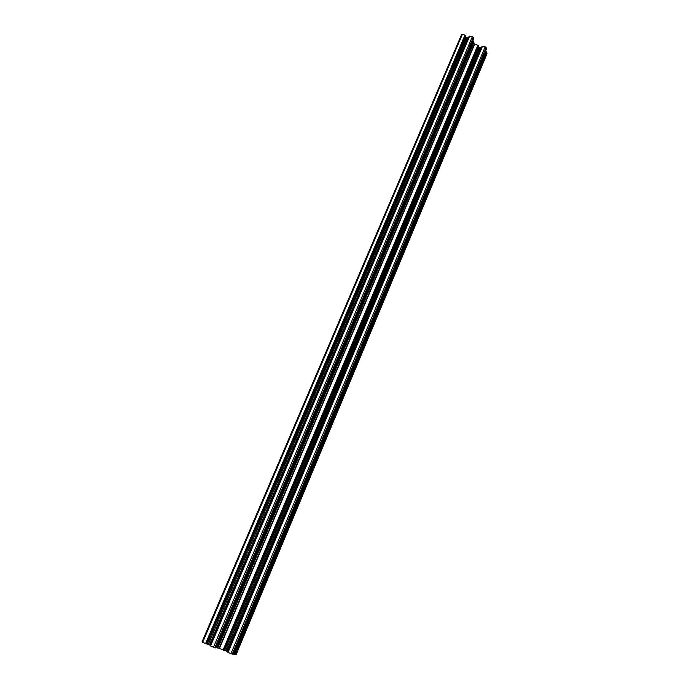 <?xml version="1.0" encoding="UTF-8"?>
<svg xmlns="http://www.w3.org/2000/svg" width="689" height="689" viewBox="0 0 689 689"><rect width="100%" height="100%" fill="white"/><g stroke="black" fill="none" stroke-linecap="round" stroke-linejoin="round"><path stroke-width="1.03" d="M224.02 650.347L219.145 648.271L474.316 44.242L473.446 41.702L472.792 41.607L216.363 647.531L219.136 648.28L474.316 44.217L219.136 648.28M474.29 44.311L477.873 45.164L478.467 45.974M235.061 654.447L486.589 51.985L235.061 654.447L236.103 654.49M234.846 654.369L234.329 654.18L486.21 51.675L234.544 654.257M233.76 653.921L485.685 51.554L233.657 653.852L234.329 654.18M486.339 49.298L233.287 654.266L230.944 653.689L485.177 46.852L486.133 47.601L232.245 654.162M228.05 652.362L482.507 46.232L228.05 652.362L230.944 653.689M227.956 652.268L482.162 46.37L227.792 652.19M227.155 651.449L480.707 47.929L227.155 651.449L227.835 651.768M478.088 46.886L480.405 47.877L227.069 651.406M226.836 651.303L224.106 650.149M478.485 45.948L224.011 650.356L478.485 45.922M219.386 648.366L474.48 44.397L219.386 648.358M473.524 39.264L215.907 647.918L214.796 647.789L473.283 37.525L472.318 36.758L213.478 647.307L214.796 647.789M210.576 645.972L469.631 36.155L210.576 645.972L213.478 647.307M210.481 645.877L469.295 36.293L210.317 645.808M209.749 645.085L467.865 37.904L209.749 645.085L210.369 645.369M209.439 644.938L467.573 37.852L209.663 645.042M209.318 644.887L208.311 644.422L466.539 37.602L465.213 36.827M465.678 37.189L207.277 643.991L208.311 644.422M207.277 643.991L206.64 643.767M206.321 643.939L465.557 35.527M205.778 643.741L464.989 35.096L205.555 643.655L206.106 643.862M205.555 643.655L202.092 641.933M461.535 34.846L462.319 34.484L202.669 642.329M464.989 35.096L462.319 34.484M206.545 643.965L465.592 35.914M467.478 37.809L466.539 37.602M467.865 37.904L468.442 38.033M469.631 36.155L472.318 36.758M215.907 647.918L473.541 39.247L473.283 37.525M480.707 47.929L481.335 48.075M482.507 46.232L485.177 46.852M233.287 654.266L486.356 49.281L486.133 47.601M485.685 51.554L486.21 51.675M486.753 52.106L486.968 53.733L236.086 654.55M209.585 644.999L467.685 37.929M217.345 647.944L473.627 41.96M205.865 643.75L465.17 35.354M226.982 651.355L480.517 47.954M223.348 650.14L478.054 45.422M234.63 654.266L486.382 51.933M216.467 647.6L472.921 41.581M473.446 41.702L217.044 647.858M217.259 647.936L473.61 41.822M473.834 42.012L217.569 648.048M217.784 648.134L473.998 42.132M479.372 47.627L225.716 650.795M226.724 651.251L480.311 47.842M224.692 650.364L478.519 47.222M478.433 45.595L223.804 650.33M223.589 650.252L478.278 45.474M478.037 45.293L223.262 650.132M223.047 650.054L477.873 45.164M474.557 44.406L219.464 648.401M469.166 36.319L210.214 645.739M469.502 36.181L210.464 645.903M216.363 647.531L472.792 41.607M202.023 641.941L461.552 34.674M482.033 46.396L227.68 652.121M482.378 46.266L227.938 652.294M233.649 653.852L485.556 51.58M236.138 654.541L486.951 53.88"/></g></svg>
